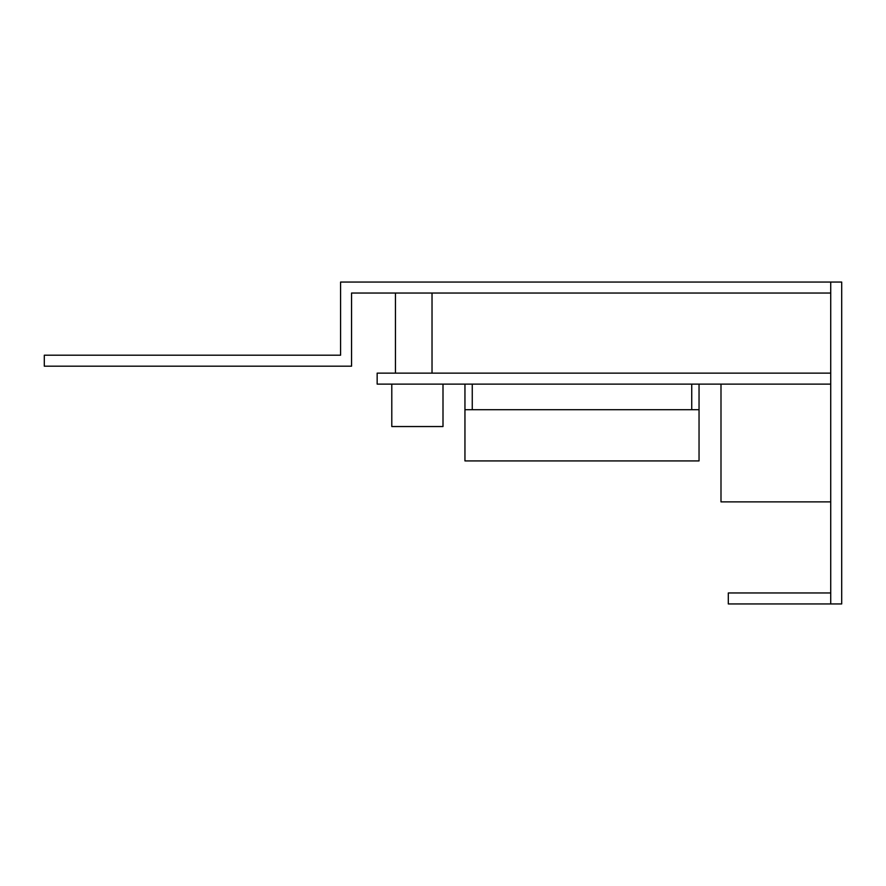 <?xml version="1.0" encoding="UTF-8"?>
<svg xmlns="http://www.w3.org/2000/svg" width="886" height="886" viewBox="0 0 886 886"><rect width="100%" height="100%" fill="white"/><g stroke="black" fill="none" stroke-linecap="round" stroke-linejoin="round"><path stroke-width="1.33" d="M432.025 373.139L432.025 293.033M395.444 373.139L395.444 293.033M830.725 373.139L377.159 373.139L377.159 384.114L830.725 384.114M830.725 282.058L830.725 603.942L841.7 603.942L841.7 282.058L340.578 282.058L340.578 355.208L44.3 355.208L44.3 366.184L351.554 366.184L351.554 293.033L830.725 293.033M830.725 592.967L728.303 592.967L728.303 603.942L830.725 603.942M830.725 501.886L720.994 501.886L720.994 384.114M443 384.114L443 426.543L391.789 426.543L391.789 384.114M699.043 409.709L464.951 409.709L464.951 460.919L699.043 460.919L699.043 384.114M691.733 409.709L691.733 384.114M472.26 409.709L472.26 384.114M464.951 409.709L464.951 384.114"/></g></svg>
